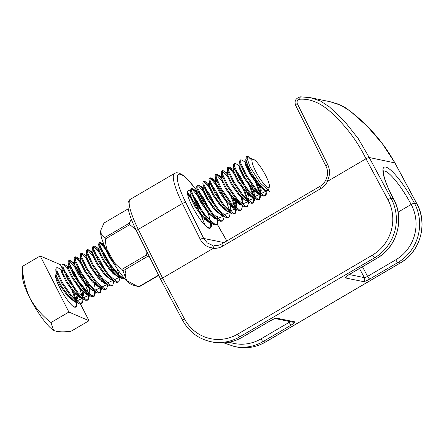 <?xml version="1.0" encoding="UTF-8"?>
<svg xmlns="http://www.w3.org/2000/svg" width="444" height="444" viewBox="0 0 444 444"><rect width="100%" height="100%" fill="white"/><g stroke="black" fill="none" stroke-linecap="round" stroke-linejoin="round"><path stroke-width="0.67" d="M190.643 191.425A21.778 4.49 59.6 0 0 188.073 190.692A21.778 4.49 59.6 0 0 193.273 208.292A21.778 4.49 59.6 0 0 210.106 228.26L210.684 227.922L208.963 227.994L205.999 226.274M210.339 228.072A21.778 4.49 59.6 0 0 210.018 222.411M160.994 279.837C160.628 279.548 161.155 278.96 162.582 278.072L184.521 318.986A40.648 39.111 -78.4 0 0 237.729 334.116L372.516 255.067A40.648 39.111 -78.4 0 0 387.928 199.7L365.989 158.786L327.555 181.324A17.421 16.761 101.6 0 1 320.773 188.611L222.749 246.098A17.421 16.761 101.6 0 1 213.27 248.346L213.536 248.035C213.725 246.47 214.069 245.665 214.563 245.626L214.491 245.626M184.521 318.986A2.903 0.516 151.8 0 0 182.734 320.513L160.867 279.737L136.641 231.163C131.707 221.245 128.821 213.303 127.972 207.331L128.061 202.791C128.605 200.932 129.415 199.739 130.497 199.217A43.551 8.98 59.6 0 0 138.289 229.37L162.582 278.072L213.27 248.346M394.799 162.743L382.29 143.617L367.332 126.368L350.327 111.178L340.787 105.234L330.12 101.715L337.695 103.918L345.166 107.548C352.003 112.282 358.408 117.582 364.38 123.438C374.381 132.961 383.061 143.595 390.42 155.345L394.982 162.942L369.225 157.509L391.153 198.424L393.478 198.895A39.194 8.081 -120.4 0 1 385.725 167.049A39.194 8.081 -120.4 0 1 414.419 203.18L416.744 203.657L394.894 162.909M369.308 157.676C368.637 157.565 367.532 157.931 365.989 158.786C359.035 144.483 350.116 131.696 339.233 120.429C328.771 109.218 316.1 98.185 299.789 99.234A2.903 0.955 -91.3 0 1 300.671 96.825A2.903 0.955 -91.3 0 1 300.732 96.831L310.511 97.702L320.585 101.093L329.442 106.893L344.905 121.745L358.308 138.689L369.225 157.509M299.789 99.234C297.491 99.789 296.648 101.226 297.258 103.552L327.739 164.652C330.275 170.185 330.081 175.769 327.167 181.402L327.555 181.324M213.536 248.035C207.598 247.602 203.186 244.716 200.299 239.388A2.903 0.888 -26.5 0 1 203.702 238.445L207.32 242.946L212.571 245.382M297.258 103.552A2.903 0.888 153.5 0 0 295.61 105.339L295.61 105.339C294.117 100.871 295.809 98.035 300.671 96.825L310.473 97.697M327.739 164.652A2.903 0.888 153.5 0 0 326.09 166.445L295.61 105.339M327.167 181.402L325.713 180.447M267.843 187.39A16.334 3.369 59.6 0 0 269.358 186.78A16.334 3.369 59.6 0 0 263.83 172.094A16.334 3.369 59.6 0 0 253.502 159.341A16.334 3.369 59.6 0 0 253.208 159.235A16.334 3.369 59.6 0 0 255.866 171.628A16.334 3.369 59.6 0 0 267.843 187.39M251.92 158.869L246.931 157.448L245.776 158.897L247.746 165.401L252.825 175.036L259.44 184.454L265.384 190.215L266.8 190.864L268.67 189.688L269.358 186.78M252.569 159.074L252.026 158.924M61.783 272.943L64.08 276.185M69.586 285.592L72.089 290.781L75.469 300.1M75.863 301.848L76.118 303.607A21.778 4.49 59.6 0 1 75.741 307.043M82.911 298.74L83.05 300.138L82.023 303.374L80.303 303.446L71.995 296.37L62.504 282.75L56.943 270.829L56.926 267.604L58.12 267.843L61.877 270.168M61.377 271.007L62.549 272.494M72.533 289.627L76.568 301.093L89.039 295.149M76.795 302.425L76.923 303.735L75.896 306.965L74.176 307.037A21.778 4.49 59.6 0 0 75.63 307.12L75.896 306.965M63.481 264.702L67.91 269.353M75.713 282.001L77.894 286.48M81.929 297.946L82.245 300.011L81.607 303.541M82.023 303.374L81.258 303.824L79.537 303.89L77.911 303.113L71.229 296.82L61.738 283.2L56.177 271.273L55.8 269.242L56.16 268.054L56.926 267.604M89.122 295.282L89.177 296.548L88.151 299.783L86.43 299.85L78.122 292.779L68.631 279.159L63.07 267.233L63.054 264.008L64.313 264.291L69.93 268.137M67.505 267.416L68.676 268.903M78.66 286.03L82.695 297.497L83.583 294.461L82.928 290.881M68.898 260.806L69.608 261.105L76.335 268.997M88.056 294.355L88.373 296.42L87.734 299.95M88.151 299.783L87.385 300.233L85.664 300.299L84.038 299.522L77.356 293.229L67.865 279.609L62.304 267.682L61.927 265.651L62.288 264.458L63.054 264.008M95.244 291.614L95.305 292.951L94.278 296.187L92.552 296.259L84.249 289.188L74.758 275.569L69.197 263.642L69.181 260.417L70.441 260.695L73.632 263.819L69.747 260.373L68.937 262.571L77.112 279.42L90.315 295.077L94.4 296.109L95.166 291.558M74.803 265.307L77.151 268.626L86.069 285.37M75.025 257.215L75.735 257.514L82.462 265.407M87.968 274.814L90.149 279.293M74.631 262.687L73.865 263.137L73.987 265.601L78.505 274.847L86.108 285.42L92.785 290.864L94.189 290.776L94.5 292.824L93.862 296.353M94.278 296.187L93.512 296.636L91.786 296.709L90.165 295.932L83.483 289.638L73.993 276.018L68.431 264.091L68.054 262.054L68.415 260.867L69.181 260.417M101.376 288.095L101.432 289.36L100.405 292.596L98.679 292.663L90.371 285.592L80.886 271.972L75.325 260.045L75.308 256.826L76.501 257.065L80.93 261.716M81.152 253.624L81.863 253.918L86.286 258.575M94.095 271.223L96.276 275.702M100.366 287.473L100.622 289.233L99.983 292.763M100.405 292.596L99.639 293.046L97.913 293.112L96.293 292.335L89.605 286.041L80.12 272.422L74.559 260.495L74.181 258.464L74.542 257.276L75.308 256.826M107.504 284.504L107.559 285.769L106.527 289.005L104.806 289.072L96.498 282.001L87.013 268.381L81.452 256.454L81.435 253.23L82.628 253.474L86.935 256.133M85.881 256.638L87.052 258.125M87.279 250.028L87.99 250.327L94.711 258.219M106.527 289.005L105.761 289.449L104.04 289.521L102.42 288.744L95.732 282.451L86.247 268.831L80.686 256.904L80.308 254.867L80.669 253.679L81.435 253.23M113.625 280.836L113.686 282.173L112.654 285.409L110.933 285.481L102.625 278.405L93.14 264.791L87.579 252.864L87.562 249.639L88.756 249.878L93.179 254.529M93.407 246.437L94.117 246.736L100.838 254.628M106.349 264.036L108.53 268.515M112.654 285.409L111.888 285.858L110.168 285.93L108.547 285.148L101.859 278.854L92.374 265.235L86.813 253.313L86.436 251.276L86.796 250.089L87.562 249.639M119.752 277.317L119.808 278.582L118.781 281.818L117.061 281.885L108.752 274.814L99.262 261.194L93.706 249.267L93.69 246.043L94.883 246.287L99.306 250.938M99.534 242.846L100.244 243.14L106.743 250.705M118.781 281.818L118.015 282.267L116.295 282.334L114.674 281.557L107.986 275.263L98.496 261.644L92.94 249.717L92.563 247.685L92.924 246.492L93.69 246.043M124.525 278.382L123.188 278.294L114.879 271.223L105.389 257.603L99.833 245.676L99.817 242.452L101.071 242.729L104.262 245.859M124.564 278.427L122.422 278.743L120.801 277.966L114.114 271.673L104.623 258.053L99.068 246.126L98.685 244.089L99.051 242.901L99.817 242.452M187.568 194.117L192.74 200.732M205.206 225.497L197.38 206.649L187.424 192.846L191.209 197.042M201.199 214.174L202.475 217.105M191.431 188.95L192.147 189.249L198.868 197.142M204.373 206.549L206.554 211.028M217.782 219.83L217.838 221.095L216.811 224.331L215.09 224.398L206.782 217.327L197.291 203.707L191.73 191.78L191.719 188.561L192.912 188.8L197.336 193.451M211.655 223.426L211.71 224.686L210.684 227.922M197.558 185.359L198.268 185.653L204.995 193.545M210.5 202.958L212.682 207.437M216.811 224.331L216.045 224.781L214.324 224.847L212.698 224.07L206.016 217.776L196.526 204.157L190.964 192.23L190.587 190.199L190.953 189.005L191.719 188.561M223.909 216.239L223.965 217.505L222.938 220.735L221.217 220.807L212.909 213.736L203.419 200.116L197.858 188.189L197.841 184.965L199.034 185.204L203.463 189.86M203.685 181.763L204.395 182.062L211.122 189.954M216.628 199.362L218.809 203.84M222.938 220.735L222.172 221.184L220.452 221.256L218.825 220.479L212.143 214.186L202.653 200.566L197.092 188.639L196.714 186.602L197.075 185.414L197.841 184.965M229.964 212.604L230.092 213.908L229.065 217.144L227.345 217.216L219.036 210.14L209.546 196.52L203.985 184.599L203.968 181.374L205.161 181.613L209.59 186.264M219.575 203.396L220.857 206.327M209.812 178.172L210.523 178.471L217.249 186.363M222.755 195.771L224.936 200.25M229.065 217.144L228.299 217.593L226.579 217.665L224.953 216.883L218.27 210.589L208.78 196.97L203.219 185.048L202.841 183.011L203.202 181.824L203.968 181.374M236.091 209.007L236.219 210.317L235.192 213.553L233.472 213.62L225.164 206.549L215.673 192.929L210.112 181.002L210.095 177.778L211.355 178.061L218.065 185.992L226.024 200.51L229.648 210.861M215.939 174.575L216.65 174.875L223.376 182.767M228.882 192.18L231.385 197.364L234.765 206.682M235.159 208.43L235.414 210.19L234.776 213.719M235.192 213.553L234.426 214.002L232.706 214.069L231.08 213.292L224.398 206.998L214.907 193.379L209.346 181.452L208.969 179.42L209.329 178.227L210.095 177.778M242.291 205.461L242.346 206.726L241.32 209.957L239.599 210.029L231.291 202.958L221.8 189.338L216.239 177.411L216.222 174.187L217.416 174.425L221.845 179.076M236.097 201.054L236.752 204.64L235.875 207.687L233.1 199.134L235.775 207.27M222.067 170.984L222.777 171.284L229.504 179.176M241.32 209.957L240.554 210.406L238.833 210.478L237.207 209.701L230.525 203.408L221.034 189.788L215.473 177.861L215.096 175.824L215.457 174.636L216.222 174.187M248.346 201.826L248.474 203.13L247.447 206.366L245.721 206.438L237.418 199.362L227.927 185.742L222.366 173.815L222.35 170.596L223.543 170.835L227.972 175.485M237.956 192.613L239.238 195.549M228.194 167.394L228.904 167.688L235.631 175.58M241.136 184.993L243.639 190.176L247.019 199.495M247.447 206.366L246.681 206.815L244.96 206.882L243.334 206.105L236.652 199.811L227.162 186.191L221.6 174.264L221.223 172.233L221.584 171.045L222.35 170.596M254.473 198.229L254.601 199.539L253.574 202.775L251.848 202.841L243.54 195.771L234.055 182.151L228.494 170.224L228.477 167L229.67 167.244L234.099 171.895M244.083 189.022L248.118 200.488L254.462 198.141M239.455 168.748L241.758 171.989M247.264 181.396L249.767 186.585L253.147 195.904M253.535 197.652L253.796 199.412L253.158 202.941M253.574 202.775L252.808 203.224L251.082 203.291L249.461 202.514L242.779 196.22L233.289 182.601L227.728 170.674L227.35 168.642L227.711 167.449L228.477 167M260.6 194.639L260.728 195.943L259.701 199.178L257.975 199.251L249.667 192.18L240.182 178.56L234.621 166.633L234.604 163.409L235.797 163.647L240.104 166.311M239.05 166.811L240.221 168.298M250.211 185.431L254.246 196.897L266.7 190.837L266.855 192.352L265.823 195.588L264.102 195.654L255.794 188.583L246.309 174.964L240.748 163.037L240.731 159.818L241.924 160.056L246.853 163.192M247.88 168.398L255.894 182.995L259.274 192.313M259.662 194.061L259.918 195.815L259.279 199.345M259.701 199.178L258.935 199.628L257.209 199.7L255.589 198.918L248.901 192.624L239.416 179.004L233.855 167.083L233.477 165.046L233.838 163.858L234.604 163.409M245.177 163.22L249.922 169.913M253.574 176.246L256.66 182.545L260.373 193.301L261.261 190.265L260.24 185.414M234.321 163.797L235.031 164.097M265.823 195.588L265.057 196.037L263.336 196.104L261.716 195.327L255.028 189.033L245.543 175.413L239.982 163.486L239.605 161.455L239.965 160.262L240.731 159.818M265.79 190.448L266.045 192.224L265.407 195.754M53.458 330.236A32.662 6.738 -120.4 0 1 53.369 330.186A32.662 6.738 -120.4 0 1 30.048 298.374A32.662 6.738 -120.4 0 1 22.605 277.722L22.305 266.461C22.888 277.739 25.469 288.378 30.048 298.374C35.409 307.847 42.385 315.906 50.977 322.555L53.519 330.275L54.446 330.758C58.325 332.023 63.875 332.184 71.101 331.23L89.016 320.723L68.892 312.049L50.977 322.555M68.892 312.049L40.215 255.955L22.305 266.461M40.215 255.955L60.34 264.63L62.027 267.926M80.486 304.035L89.016 320.723M76.79 302.336L76.507 306.316L74.176 307.037C69.003 304.639 55.9 283.383 55.605 276.379L55.983 273.621L56.976 273.626M75.413 301.199L76.118 303.607M265.495 190.282L264.33 190.26L257.659 184.815L250.055 174.242L245.532 164.996L245.415 162.537L246.231 162.72M258.68 183.505L260.495 190.715L260.178 193.134M259.368 193.878L258.203 193.856L251.532 188.411L243.928 177.839L239.41 168.587L239.288 166.128L239.81 166.156M251.582 184.649L254.368 194.306L254.051 196.731M253.485 197.358L252.081 197.447L245.404 192.002L237.801 181.429L233.283 172.183L233.161 169.719L233.977 169.902L229.737 167.283M237.873 174.337L243.356 183.688M245.454 188.239L247.586 194.322M248.257 198.163L247.924 200.322M247.114 201.06L245.954 201.038L239.277 195.593L231.674 185.02L227.156 175.774L227.034 173.315L227.911 173.537L229.226 174.72M240.942 196.148L242.113 201.493L241.797 203.918M240.987 204.656L239.827 204.634L233.15 199.19L225.552 188.617L221.029 179.37L220.907 176.906L221.784 177.128L223.099 178.31M234.815 199.739L235.986 205.089L235.67 207.509M234.859 208.247L233.699 208.225L227.023 202.78L219.425 192.208L214.902 182.961L214.779 180.497L215.656 180.719L216.972 181.907M229.875 208.941L229.542 211.1M228.732 211.838L227.572 211.816L220.896 206.377L213.298 195.798L208.774 186.552L208.652 184.094L209.174 184.121M213.364 188.711L218.853 198.057M222.561 206.926L223.077 208.691M222.605 215.434L221.445 215.412L214.768 209.968L207.17 199.395L202.647 190.149L202.525 187.684L203.047 187.712M207.237 192.302L212.726 201.654M216.433 210.517L216.95 212.288M217.621 216.128L217.288 218.287M216.483 219.025L215.318 219.003L208.641 213.558L201.043 202.986L196.52 193.739L196.398 191.281L196.92 191.309M192.974 188.839L198.596 192.685M201.11 195.893L206.599 205.245M210.356 222.622L209.191 222.599L202.514 217.155L194.916 206.582L190.393 197.33L190.271 194.872L190.792 194.899M194.988 199.489L200.472 208.841M204.179 217.704L204.701 219.469M114.896 265.229L109.141 256.882L104.618 247.635L104.318 245.41M118.703 276.401L117.288 276.49L110.617 271.045L103.014 260.473L98.49 251.226L98.368 248.762L98.89 248.795M103.086 253.38L108.569 262.731M110.667 267.282L112.798 273.365M112.326 280.108L111.161 280.086L104.49 274.642L96.886 264.069L92.363 254.817L92.247 252.359L92.763 252.386M96.959 256.976L102.442 266.328M106.199 283.699L105.034 283.677L98.363 278.233L90.759 267.66L86.236 258.414L86.119 255.949L86.641 255.977M98.413 274.47L100.028 278.788M100.322 287.179L98.907 287.268L92.235 281.823L84.632 271.251L80.114 262.004L79.992 259.546L80.514 259.574M93.9 282.378L95.088 287.984M73.865 263.137L74.387 263.164M78.577 267.754L84.066 277.106M86.158 281.657L88.289 287.734M88.961 291.575L88.628 293.739M87.818 294.477L86.658 294.455L79.981 289.011L72.378 278.438L67.86 269.192L67.738 266.727L68.259 266.755M72.45 271.345L77.939 280.697M81.646 289.566L82.817 294.91L82.501 297.33M81.69 298.068L80.531 298.046L73.854 292.607L66.256 282.029L61.733 272.783L61.611 270.324L62.426 270.507M66.323 274.941L71.811 284.288M75.519 293.157L76.69 298.501L76.374 300.927M75.563 301.665L74.403 301.643L67.727 296.198L60.129 285.625L55.605 276.379M264.469 189.577L258.425 184.365L250.821 173.793L246.298 164.546L245.948 162.848L246.453 162.043M259.285 193.473L257.47 192.702L252.297 187.962L244.694 177.389L240.171 168.143L239.605 161.455M254.479 190.276L255.134 193.862L254.257 196.908M253.158 197.069L251.343 196.298L246.17 191.553L238.567 180.98L234.049 171.734L233.477 165.046M233.161 169.719L234.637 169.392M236.119 170.679L239.949 175.835L246.22 187.79M248.351 193.873L249.006 197.452L248.129 200.499M247.031 200.66L245.216 199.889L240.043 195.149L232.44 184.571L227.922 175.325L227.567 173.626L227.8 172.866L228.51 172.982M242.224 197.463L242.879 201.043L242.002 204.09M243.334 206.105L239.088 203.485L233.916 198.74L226.318 188.167L221.795 178.921L221.223 172.233M220.907 176.906L222.383 176.579M237.207 209.701L232.961 207.076L227.789 202.331L220.191 191.758L215.667 182.512L215.545 180.048L214.779 180.497M230.319 206.121L230.625 208.23L229.748 211.277M231.08 213.292L226.84 210.667L221.661 205.927L214.064 195.354L209.54 186.103L208.969 179.42M211.61 185.048L215.44 190.204L221.717 202.164M223.843 208.242L224.192 209.712M224.953 216.883L220.712 214.263L215.534 209.518L207.936 198.945L203.413 189.699L202.841 183.011M205.489 188.639L209.313 193.8L215.59 205.755M217.715 211.838L218.065 213.303M218.825 220.479L214.585 217.854L209.407 213.109L201.809 202.536L197.286 193.29L196.714 186.602M199.362 192.235L203.186 197.391L209.463 209.346M210.273 222.216L208.458 221.445L203.28 216.705L195.682 206.133L191.159 196.886L190.587 190.199M193.234 195.826L197.058 200.988L203.335 212.942M120.801 277.966L116.556 275.341L111.383 270.596L103.779 260.023L99.256 250.777L98.685 244.089M101.332 249.722L105.156 254.878L111.433 266.833M112.587 269.802L113.908 274.386M114.674 281.557L110.428 278.932L105.256 274.192L97.652 263.619L93.129 254.373L92.563 247.685M95.205 253.313L99.029 258.475L105.306 270.429M106.116 283.3L104.301 282.528L99.129 277.783L91.525 267.21L87.002 257.964L86.436 251.276M101.31 280.103L101.659 281.568M99.989 286.891L98.174 286.119L93.001 281.379L85.398 270.801L80.88 261.555L80.308 254.867M93.862 290.481L92.047 289.716L86.874 284.97L79.271 274.398L74.753 265.151L74.181 258.464M88.084 284.177L89.71 290.87L88.833 293.917M90.165 295.932L85.92 293.306L80.747 288.561L73.143 277.988L68.626 268.742L68.504 266.278L67.738 266.727M70.696 267.688L74.525 272.844L80.797 284.798M84.038 299.522L79.792 296.897L74.62 292.158L67.022 281.579L62.499 272.333L62.143 270.635L62.376 269.874L63.087 269.996M64.569 271.278L68.398 276.434L74.67 288.395M76.801 294.472L77.456 298.052L76.579 301.099M75.48 301.26L73.665 300.494L68.493 295.748L60.895 285.176L56.371 275.929L56.016 274.226L56.249 273.465L56.96 273.587M149.561 257.07L147.458 256.488A36.669 7.559 -120.4 0 1 146.426 255.017L145.821 249.567M104.756 237.568A36.669 7.559 59.6 0 0 105.306 239C105.55 245.144 107.071 250.938 109.862 256.393C112.893 261.627 116.911 265.956 121.917 269.391A36.669 7.559 59.6 0 0 122.949 270.862L126.707 280.541L137.412 286.341L132.362 284.904A32.024 6.605 -120.4 0 1 109.746 256.499A32.024 6.605 -120.4 0 1 100.688 230.891L100.893 230.036L101.282 234.821L104.756 237.568L129.265 223.199L131.324 219.225M137.412 286.341L138.811 286.713A36.669 7.559 59.6 0 0 139.288 286.757L158.697 275.374M128.205 208.835L104.001 223.032L100.893 230.036M135.975 229.82L129.815 224.625L105.306 239M129.815 224.625A36.669 7.559 -120.4 0 1 129.265 223.199M121.917 269.391L146.426 255.017M147.458 256.488L122.949 270.862M138.811 286.713L158.569 275.125M270.23 192.063L260.362 183.083L250.044 167.005L246.564 156.638L248.301 156.627L251.92 160.389M248.335 201.737L241.997 204.085M242.213 205.328L231.835 196.215M236.086 208.924L229.653 210.856M229.959 212.515L223.615 214.863M223.832 216.106L217.488 218.459M217.704 219.702L217.288 223.893L214.441 224.153L203.918 213.731L193.9 197.286L191.586 191.22L191.747 188.545L194.256 189.877L198.468 194.994L207.897 211.86L211.671 225.941L209.957 228.133L206.016 226.285M142.752 257.17L143.301 258.924M124.925 269.702L125.585 272.35M125.802 273.593L124.997 278.166L120.807 277.012L107.404 260.922L99.512 244.233L100.622 242.491L104.801 246.52M107.082 249.622L115.423 264.48M116.694 267.399L119.458 275.946M119.675 277.189L107.204 283.128M107.42 284.371L94.949 290.315M74.797 265.301L83.317 279.354L88.828 293.906M346.52 276.246L348.906 274.736A2.903 0.599 -120.4 0 1 348.784 274.747L376.967 258.219L374.642 257.748L239.854 336.791L242.18 337.268L270.363 320.74A2.903 0.599 59.6 0 0 270.485 320.723L274.886 318.509M237.729 334.116A2.903 0.599 59.6 0 0 239.854 336.791A43.551 41.903 101.6 0 1 210.878 341.691L213.203 342.169A43.551 41.903 -78.4 0 0 242.18 337.268A2.903 0.599 59.6 0 0 242.302 337.251C233.128 342.496 223.426 344.133 213.203 342.169M229.343 342.196A40.648 39.111 -78.4 0 0 260.994 338.872L289.177 322.344A2.903 0.599 59.6 0 0 291.303 325.019A5.805 1.038 151.8 0 0 294.649 321.828L276.817 318.182A5.805 1.038 151.8 0 0 270.363 320.74M291.303 325.019L263.12 341.547L265.445 342.024L400.233 262.981L397.907 262.504L369.724 279.032A2.903 0.599 -120.4 0 1 367.599 276.357L395.782 259.829A40.648 39.111 -78.4 0 0 411.188 204.456A36.291 7.481 59.6 0 0 383.455 171.029M349.239 274.536L364.374 277.633A2.903 2.792 101.6 0 1 363.27 281.59A5.805 1.038 151.8 0 0 369.724 279.032M363.27 281.59L345.438 277.938A5.805 1.038 151.8 0 1 348.784 274.747M398.124 212.121L411.188 204.456A2.903 0.516 151.8 0 1 414.419 203.18A43.551 41.903 101.6 0 1 397.907 262.504A2.903 0.599 -120.4 0 1 395.782 259.829M260.994 338.872A2.903 0.599 59.6 0 0 263.12 341.547A43.551 41.903 101.6 0 1 234.138 346.448L236.463 346.925A43.551 41.903 -78.4 0 0 265.445 342.024A2.903 0.599 59.6 0 0 265.562 342.013L400.349 262.965A2.903 0.599 59.6 0 1 400.233 262.981A43.551 41.903 -78.4 0 0 416.744 203.657A2.903 0.516 -28.2 0 1 416.849 203.718L394.982 162.942M387.928 199.7A2.903 0.516 -28.2 0 1 391.153 198.424A43.551 41.903 101.6 0 1 374.642 257.748A2.903 0.599 59.6 0 1 372.516 255.067M348.906 274.736L377.089 258.208A2.903 0.599 -120.4 0 1 376.967 258.219A43.551 41.903 -78.4 0 0 393.478 198.895A2.903 0.516 -28.2 0 1 393.589 198.962C388.611 189.582 385.403 181.907 383.955 175.935C383.344 172.294 383.2 170.585 383.516 170.807M196.897 190.742A40.648 8.381 59.6 0 0 178.127 174.736A40.648 8.381 59.6 0 0 185.803 202.558L203.702 238.445L224.02 242.596M226.801 240.97L217.127 224.081M136.641 231.163A2.903 0.888 -26.5 0 1 138.289 229.37L182.401 203.502A43.551 8.98 -120.4 0 1 174.609 173.349L130.497 199.217M200.299 239.388L182.401 203.502A2.903 0.888 -26.5 0 1 185.803 202.558M362.465 266.783L367.599 276.357A2.903 0.516 151.8 0 1 364.374 277.633L359.49 268.526M290.237 321.65A2.903 0.516 151.8 0 1 289.177 322.344L288.628 321.317M346.781 276.151A2.903 2.792 101.6 0 1 345.438 277.938M276.817 318.182A2.903 2.792 101.6 0 1 275.286 318.559M294.649 321.828A2.903 2.792 101.6 0 1 292.718 322.155L275.213 318.576M320.773 188.611A2.903 0.599 -120.4 0 1 320.085 186.264C322.444 184.865 324.286 182.917 325.607 180.425C328.055 175.397 328.216 170.735 326.09 166.445M222.749 246.098A2.903 0.599 -120.4 0 1 222.056 243.75L320.085 186.264M330.131 101.715L310.511 97.702M377.089 258.208C397.014 247.191 404.9 218.842 393.589 198.962M242.302 337.251L270.485 320.723M223.959 342.907L234.138 346.448M182.734 320.513C189.077 331.834 198.457 338.889 210.878 341.691M265.562 342.013C256.393 347.252 246.692 348.89 236.463 346.925M400.349 262.965C420.279 251.953 428.166 223.604 416.849 203.718M222.056 243.75C219.691 245.116 217.183 245.737 214.524 245.626M196.892 190.604L187.695 179.387L183.022 175.186L178.949 172.982L176.312 172.749L174.609 173.349M217.172 224.037L226.856 240.937M253.208 159.235L252.259 158.963M252.359 159.124L252.003 158.908M266.788 190.859L266.855 192.352M260.672 194.683L260.728 195.943M254.379 194.566L254.479 196.742M254.545 198.274L254.601 199.539M248.418 201.865L248.474 203.13M227.85 173.499L223.609 170.873M242.13 201.754L242.224 203.929M221.723 177.089L217.482 174.464M236.003 205.344L236.097 207.52M236.164 209.052L236.219 210.317M215.595 180.686L211.355 178.061M230.036 212.648L230.092 213.908M209.474 184.277L205.228 181.652M203.346 187.868L199.101 185.248M190.792 194.872L187.418 192.785M103.94 244.505L101.071 242.729M99.19 248.951L94.944 246.326M93.062 252.542L88.822 249.917M80.808 259.729L76.568 257.104M74.681 263.32L70.441 260.695M82.834 295.171L82.945 297.708M82.989 298.801L83.05 300.138M76.868 302.469L76.923 303.735M246.181 162.088L245.415 162.537M240.054 165.679L239.288 166.128M227.8 172.866L227.034 173.315M209.418 183.644L208.652 184.094M203.291 187.235L202.525 187.684M197.164 190.831L196.398 191.281M191.037 194.422L190.271 194.872M99.134 248.318L98.368 248.762M93.012 251.909L92.247 252.359M86.885 255.5L86.119 255.949M80.758 259.096L79.992 259.546M62.376 269.874L61.611 270.324M261.716 195.327L257.47 192.702M255.589 198.918L251.343 196.298M249.461 202.514L245.216 199.889M227.35 168.642L227.567 173.626M215.096 175.824L215.312 180.813M212.698 224.07L208.458 221.445M108.547 285.148L104.301 282.528M102.42 288.744L98.174 286.119M96.293 292.335L92.047 289.716M68.054 262.054L68.271 267.044M61.927 265.651L62.143 270.635M77.911 303.113L73.665 300.494M55.8 269.242L56.016 274.226M263.597 189.111L265.384 190.215M245.948 162.848L245.776 158.897"/></g></svg>
